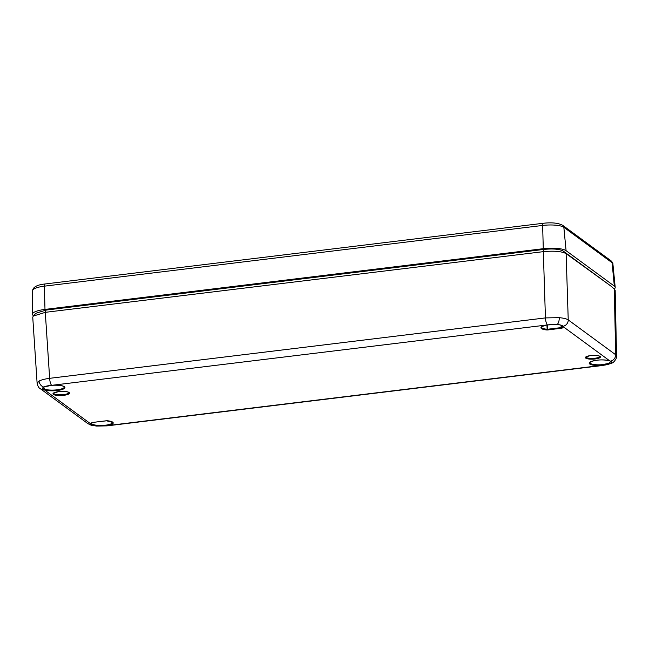 <?xml version="1.0" encoding="UTF-8"?>
<svg xmlns="http://www.w3.org/2000/svg" width="649" height="649" viewBox="0 0 649 649"><rect width="100%" height="100%" fill="white"/><g stroke="black" fill="none" stroke-linecap="round" stroke-linejoin="round"><path stroke-width="0.97" d="M53.307 385.238L53.291 385.238A11.155 2.791 -2.5 0 1 64.421 386.715A11.155 2.791 -2.5 0 1 58.613 390.325A11.155 2.791 -2.5 0 1 44.481 389.911L43.653 389.578C42.177 388.775 42.226 387.932 43.799 387.047C45.503 386.196 48.115 385.628 51.652 385.336L547.432 324.93L557.223 324.484C560.387 324.792 562.334 325.392 563.072 326.293L563.243 326.707A11.163 2.791 -2.5 0 1 562.107 328.118L547.813 329.952L547.131 329.262L546.961 325.044M107.134 420.739L92.864 422.41M37.123 383.291L39.102 381.044C41.439 379.852 44.951 378.943 49.649 378.318L545.436 317.913L559.251 317.669C563.64 318.075 566.634 318.813 568.232 319.9L615.674 354.735A6.044 5.59 126.3 0 1 610.522 361.128C611.991 361.842 611.942 362.637 610.368 363.505C608.665 364.381 606.044 364.998 602.515 365.371L600.836 365.492A11.163 2.791 -2.5 0 1 590.42 361.858A11.163 2.791 -2.5 0 1 609.671 360.803L610.522 361.128A0.6 0.535 116 0 1 610.198 361.087L610.871 361.623L608.519 363.399L602.361 364.649L602.515 365.371A6.044 1.736 83.1 0 0 602.88 365.452L107.093 425.866A6.044 1.736 83.1 0 1 106.728 425.776L96.936 426.06C93.772 425.776 91.817 425.225 91.087 424.414L90.925 424.016A0.6 0.584 -10.2 0 0 91.501 423.416L91.996 424.065C94.924 425.476 99.735 425.809 106.444 425.079L107.815 424.835L108.172 425.517L106.728 425.776L106.444 425.079M610.368 363.505A6.044 5.176 62.1 0 0 612.015 363.01C613.54 363.01 617.386 357.753 616.55 356.098L615.171 290.363L614.295 289.016L615.674 354.735L616.55 356.131M35.906 313.272L46.055 310.076L544.097 249.394C553.151 248.526 559.527 249.086 563.218 251.058L611.39 286.428L566.123 253.645C561.718 251.317 554.124 250.66 543.327 251.658L45.284 312.339L33.261 316.087L32.75 317.256L37.115 383.243C37.796 386.204 38.81 387.98 40.149 388.573L87.591 423.408A6.044 5.59 126.3 0 0 91.087 424.414A0.6 0.576 -39.8 0 0 91.687 423.789M51.717 385.328L51.685 385.36C44.724 386.682 41.917 387.502 43.248 387.826L44.959 389.246A10.554 2.637 177.5 0 0 56.893 389.838A10.554 2.637 177.5 0 0 64.332 386.958L64.032 386.617C62.345 385.555 58.767 385.1 53.299 385.255L51.652 385.336A6.044 1.736 83.1 0 1 49.649 378.318L45.284 312.339L46.055 310.076M611.39 286.428L614.546 289.219M91.501 423.416A10.554 2.637 177.5 0 1 91.493 423.31L92.815 422.442L92.061 422.604A0.6 0.519 61.2 0 0 92.328 422.556L92.328 422.556A0.6 0.519 61.2 0 0 92.418 422.483M546.872 329.976A11.163 2.791 -2.5 0 1 545.987 325.206L546.085 325.214C538.816 327.372 542.556 327.031 541.526 327.169A10.554 2.637 177.5 0 0 542.037 327.948A10.554 2.637 177.5 0 0 547.131 329.262L546.872 329.976L547.813 329.952M561.409 325.392L561.393 328.297M562.107 328.118A0.6 0.519 61.2 0 1 561.539 327.502A10.554 2.637 177.5 0 0 562.626 326.244L562.618 326.236A0.6 0.584 -10.2 0 0 563.243 326.707L609.671 360.803A0.6 0.495 108.8 0 1 609.452 360.787C603.018 359.384 596.853 359.676 590.963 361.663L589.771 362.596A10.562 2.645 177.5 0 0 590.282 363.367A10.562 2.645 177.5 0 0 600.779 364.77L602.361 364.649M544.097 249.394L543.327 251.658L545.436 317.913A6.044 1.736 83.1 0 0 547.432 324.93L546.174 325.165M106.444 420.763L112.585 422.385A10.554 2.637 177.5 0 1 107.815 424.835M92.061 422.604A11.163 2.791 -2.5 0 0 90.925 424.016L44.481 389.911A0.6 0.495 -71.1 0 0 44.959 389.246M609.452 360.787L610.198 361.087M600.779 364.77L600.836 365.492L108.172 425.517A11.163 2.791 -2.5 0 0 112.675 422.142A11.163 2.791 -2.5 0 0 107.288 420.755M614.254 288.959A18.123 4.535 177.5 0 0 615.203 287.353A18.123 4.535 177.5 0 0 614.327 286.104L566.082 250.676A18.123 4.535 177.5 0 0 543.278 248.689L44.992 309.403A18.123 4.535 177.5 0 0 32.45 314.221A18.123 4.535 177.5 0 0 33.326 315.592L33.57 315.771M585.787 358.143A7.512 1.874 -2.5 0 1 590.622 355.579A7.512 1.874 -2.5 0 1 600.074 356.398A7.512 1.874 -2.5 0 1 595.238 358.962A7.512 1.874 -2.5 0 1 585.787 358.143M53.924 393.773A7.658 1.915 177.5 0 0 62.434 394.722A7.658 1.915 177.5 0 0 68.867 392.548L68.713 392.402C66.944 391.428 63.505 391.177 58.402 391.647L53.551 393.221A7.658 1.915 177.5 0 0 53.924 393.773M69.094 392.499A8.267 2.069 -2.5 0 1 63.772 395.322A8.267 2.069 -2.5 0 1 53.38 394.414A8.267 2.069 -2.5 0 1 58.694 391.59A8.267 2.069 -2.5 0 1 69.094 392.499M585.998 356.991L585.998 357.023A6.904 1.728 177.5 0 0 586.331 357.477A6.904 1.728 177.5 0 0 593.94 358.337A6.904 1.728 177.5 0 0 599.806 356.406L599.806 356.382M612.015 363.01L602.88 365.452M557.223 324.484A6.044 2.718 -85 0 0 559.251 317.669M96.936 426.06A6.044 2.718 95 0 1 96.628 426.077L107.093 425.866M43.799 387.047A6.044 5.176 -117.9 0 1 39.102 381.044M44.205 388.929A0.6 0.535 -62.5 0 1 43.653 389.578A6.044 5.59 126.3 0 1 40.149 388.573M92.775 422.426L106.355 420.771M563.218 251.058L566.123 253.645L568.232 319.9A6.044 5.59 126.3 0 1 563.072 326.293A0.6 0.576 -38.3 0 1 562.545 326.09L562.545 326.09C562.204 325.06 556.501 323.705 547.513 324.946M547.423 324.962L547.602 329.254L561.182 327.599L561.036 325.263M614.327 286.104L612.088 262.723A3.018 2.791 -53.7 0 0 611.017 260.793C612.437 262.204 613.07 263.234 612.899 263.883A16.85 4.21 177.5 0 0 612.088 262.723L563.843 227.296A16.85 4.21 177.5 0 0 542.645 225.446L44.359 286.16L44.992 309.403M543.278 248.689L542.645 225.446A3.018 0.868 -96.9 0 1 543.213 223.28L44.927 283.994A3.018 0.868 -96.9 0 0 44.359 286.16A16.85 4.21 177.5 0 0 32.693 290.638L32.45 314.221M611.017 260.793L562.764 225.365A3.018 2.791 -53.7 0 1 563.843 227.296L566.082 250.676M585.998 357.023L589.868 355.701C594.695 355.181 597.964 355.384 599.684 356.301L599.814 356.423M35.971 313.199L33.269 316.087M96.628 426.077C90.26 425.079 91.874 425.663 87.591 423.408M612.899 263.883L615.203 287.353M562.764 225.365C558.432 222.996 551.918 222.299 543.213 223.28M44.927 283.994C34.454 285.025 32.58 288.846 32.693 290.638"/></g></svg>
